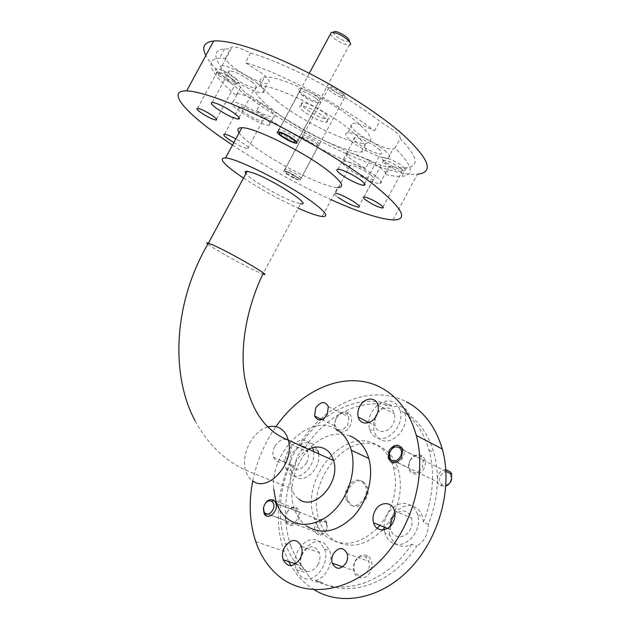 <?xml version="1.0" encoding="UTF-8"?>
<svg xmlns="http://www.w3.org/2000/svg" width="630" height="630" viewBox="0 0 630 630"><rect width="100%" height="100%" fill="white"/><g stroke="black" fill="none" stroke-linecap="round" stroke-linejoin="round"><path stroke-width="0.47" stroke-dasharray="3.15 2.36" d="M363.612 482.037L367.424 487.226C371.196 497.385 358.966 510.875 351.327 505.087L347.697 500.094C343.893 490.061 355.785 476.493 363.612 482.037M361.966 481.304L365.778 486.502C369.534 496.676 357.289 510.19 349.65 504.394L346.027 499.401C342.232 489.352 354.139 475.76 361.966 481.304M325.088 113.613C329.175 117.046 330.104 118.952 327.876 119.338C321.851 118.668 314.378 115.109 305.463 108.667C301.234 105.178 300.242 103.21 302.487 102.777C305.983 102.225 318.717 108.321 325.088 113.613M323.489 116.581C327.576 119.999 328.514 121.897 326.301 122.267C320.292 121.566 312.827 117.999 303.896 111.581C299.659 108.1 298.659 106.155 300.888 105.738C304.377 105.218 317.111 111.313 323.489 116.581M295.06 466.452C295.588 458.175 299.014 451.765 305.353 447.213L300.392 444.969C304.936 442.181 309.149 441.89 313.016 444.087L317.914 450.686L312.913 448.41L308.023 441.795C297.273 434.227 280.46 454.616 285.886 468.452L290.966 470.602L290.052 464.31C278.767 491.683 277.231 518.112 285.437 543.572L290.643 545.375C282.382 520.01 283.854 493.707 295.06 466.452L290.052 464.31M318.607 453.781C321.103 468.027 304.873 484.06 295.509 476.823L290.966 470.602M313.598 451.521C316.063 465.814 299.778 481.95 290.422 474.697L285.886 468.452M384.127 527.066C383.481 511.623 400.011 498.062 410.847 505.457C414.091 507.52 416.343 510.654 417.611 514.86C423.289 531.499 403.68 551.652 391.332 542.154C388.348 540.115 386.253 537.154 385.048 533.295L390.127 535.311C391.348 539.154 393.443 542.099 396.42 544.139C401.129 547.084 406.232 547.131 411.721 544.257L416.721 546.241C392.08 583.908 348.941 598.327 320.536 581.986C317.158 582.569 314.134 581.852 311.464 579.844L306.731 573.032L306.133 570.985C299.368 563.866 294.202 555.329 290.643 545.375M320.536 581.986L315.291 580.309C325.757 578.844 334.01 562.07 329.805 550.88L324.67 543.556C313.716 534.76 296.541 553.51 300.888 569.276L306.133 570.985M295.068 563.677C293.8 548.313 309.653 533.838 319.457 541.674L324.584 549.021C330.774 565 312.11 586.459 300.896 576.474L296.179 569.607L295.108 564.291M368.723 422.494C369.125 408.909 384.103 396.711 393.774 402.365C396.837 404.035 398.94 406.767 400.074 410.579L409.445 415.178C420.879 423.856 428.998 436.314 433.81 452.568C439.953 475.296 438.134 499.22 428.353 524.341C428.25 534.059 424.376 541.359 416.721 546.241M428.353 524.341L423.423 522.238L422.596 517.017C421.32 512.828 419.06 509.702 415.824 507.654C402.995 498.779 384.324 519.073 390.127 535.311M404.877 413.185C409.87 427.778 391.616 447.009 380.213 439.401C377.37 437.724 375.409 435.133 374.315 431.613C373.039 427.085 373.401 422.32 375.401 417.328M305.353 447.213C326.482 414.43 363.384 396.286 393.695 406.822C397.176 405.846 400.381 406.098 403.31 407.586C406.2 409.153 408.248 411.681 409.445 415.178M400.074 410.579C405.051 425.226 386.718 444.583 375.315 436.96C372.48 435.283 370.511 432.684 369.424 429.156L368.715 422.635M336.239 418.092C339.924 412.359 344.043 410.61 348.603 412.839C352.107 415.918 352.572 420.312 350.012 426.014C345.004 436.173 332.372 432.834 334.79 422.21L336.239 418.092M336.286 418.202C339.373 413.39 342.83 411.918 346.65 413.792L348.847 416.95L347.815 424.833C342.838 431.298 338.649 431.731 335.27 426.132L335.065 421.659L336.286 418.202M355.099 561.054C358.635 555.408 362.833 553.683 367.684 555.888C372.354 559.629 373.22 564.968 370.29 571.898C364.675 583.364 350.398 577.017 353.698 564.819L355.099 561.054M355.194 561.527C358.163 556.778 361.683 555.337 365.746 557.196L368.897 561.432C369.786 564.48 369.456 567.535 367.912 570.607C362.62 577.363 358.06 577.411 354.225 570.764L354.021 564.685L355.194 561.527M409.941 460.475C413.461 455.049 417.54 453.505 422.179 455.852C425.738 458.939 426.321 463.168 423.951 468.531C418.974 478.698 405.657 473.886 408.846 463.294L409.941 460.475M410.091 460.617C413.193 455.844 416.776 454.49 420.856 456.553L423.36 460.231L422.399 467.696C417.147 474.209 412.729 474.351 409.138 468.129L409.122 463.097L410.091 460.617M286.941 512.403C289.816 507.788 293.1 506.299 296.785 507.945C300.258 510.796 300.786 515.001 298.368 520.561C294.068 529.287 283.713 525.877 285.563 516.521L286.941 512.403M286.902 512.615C289.43 508.56 292.312 507.252 295.549 508.694L297.832 511.717C298.628 514.308 298.329 517.002 296.935 519.781C292.69 525.436 289.052 525.751 286.012 520.726L285.681 516.238L286.902 512.615M264.781 504.244C269.081 498.448 272.743 498.109 275.767 503.252C276.546 505.89 276.216 508.63 274.782 511.473C270.467 517.261 266.805 517.608 263.805 512.513C263.017 509.851 263.34 507.103 264.781 504.244M251.449 81.609C256.229 85.491 257.426 87.609 255.048 87.956C249.401 87.208 242.133 83.656 233.242 77.309C228.312 73.364 227.044 71.19 229.43 70.788C235.155 71.56 242.495 75.167 251.449 81.609M259.253 116.054C263.261 119.172 264.356 120.865 262.552 121.125C257.662 120.393 251.15 117.219 243.023 111.605C238.896 108.431 237.746 106.698 239.55 106.399C244.503 107.147 251.071 110.368 259.253 116.054M233.84 142.608C240.306 146.294 244.928 148.31 247.7 148.656C249.425 148.546 248.251 146.995 244.172 143.987L235.872 138.852M371.101 175.266C374.338 177.88 375.07 179.29 373.307 179.503C367.723 178.644 360.848 175.368 352.682 169.675C349.335 167.013 348.548 165.564 350.327 165.328C353.375 164.965 365.479 170.746 371.101 175.266M378.402 148.704C382.174 151.917 382.89 153.657 380.551 153.925C376.653 154.303 363.66 148.121 357.391 142.947C353.461 139.679 352.682 137.883 355.052 137.568C358.88 137.151 372.228 143.506 378.402 148.704M317.811 97.398C326.269 104.147 317.063 103.58 306.511 96.886L301.864 93.634C290.942 85.058 307.637 88.862 317.811 97.398M316.079 98.548C319.134 101.154 319.78 102.588 318.016 102.855C315.323 102.761 311.377 101.162 306.172 98.075L302.085 95.217C298.951 92.586 298.266 91.114 300.045 90.822C304.455 91.342 309.802 93.917 316.079 98.548M317.693 142.325C322.379 146.617 320.67 147.011 312.567 143.506L303.329 137.702C296.155 131.788 309.928 136.159 317.693 142.325M316.252 143.246C318.67 145.176 319.284 146.223 318.103 146.404C316.858 146.42 314.748 145.711 311.763 144.27L303.636 139.175C301.888 137.639 301.542 136.804 302.597 136.663C306.156 137.175 310.708 139.372 316.252 143.246M297.809 177.51C300.282 179.345 300.959 180.29 299.833 180.345C296.415 179.637 291.903 177.424 286.303 173.707C283.784 171.848 283.083 170.887 284.209 170.817C287.658 171.533 292.194 173.77 297.809 177.51M235.022 77.844C241.873 84.231 239.707 84.853 228.525 79.711L218.271 72.915C209.002 65.134 224.682 69.647 235.022 77.844M232.738 79.475C236.155 82.207 237.085 83.711 235.518 83.987C233.88 83.987 231.147 82.995 227.328 81.01L218.72 75.317C216.373 73.214 215.877 72.064 217.248 71.875C221.161 72.379 226.32 74.915 232.738 79.475M403.011 166.666C408.067 172.108 404.68 172.092 392.86 166.627L384.82 161.477C374.283 153.232 393.38 158.555 403.011 166.666M400.467 168.171C402.964 170.281 403.452 171.439 401.924 171.636C399.822 171.62 396.514 170.439 392.002 168.108L385.253 163.792C382.686 161.65 382.166 160.469 383.709 160.248C388.45 160.886 394.034 163.524 400.467 168.171M395.065 148.003L392.915 149.176C386.678 149.885 366.361 140.293 356.525 132.064C350.319 126.819 349.107 123.889 352.887 123.283C357.501 123.252 364.707 125.772 374.511 130.843C339.082 103.816 279.988 72.647 245.338 62.63L261.978 73.316C269.38 79.482 271.183 82.869 267.396 83.483C261.867 84.105 243.684 75.261 233.163 66.874C228.556 63.236 225.942 60.386 225.304 58.322L219.555 58.196C202.876 59.251 212.011 75.458 236.148 95.319L237.471 93.744C241.857 93.13 259.214 101.587 268.569 108.935C274.782 113.888 276.452 116.589 273.577 117.054C270.199 117.038 264.513 114.944 256.52 110.77L260.907 102.643L247.306 94.02C243.44 91.027 241.211 88.696 240.629 87.034C216.625 66.938 207.711 50.329 224.579 48.919L230.383 48.935L230.659 47.447L232.352 46.793C236.1 46.651 242.164 48.73 250.535 53.022C285.343 62.724 344.437 93.87 379.701 121.18L394.9 131.19C398.759 134.529 400.499 136.986 400.137 138.553L395.065 148.003C412.792 165.785 415.036 175.227 401.79 176.329C397.648 176.597 392.325 175.99 385.82 174.526L390.293 166.186L388.797 166.95C384.906 166.989 378.614 164.776 369.92 160.311L365.542 168.478L351.942 159.91C346.65 155.641 345.429 153.287 348.272 152.83C353.099 152.129 372.291 161.248 381.048 168.446C384.623 171.352 386.214 173.376 385.82 174.526M384.591 150.405C390.458 155.421 391.553 158.138 387.883 158.547C381.725 159.114 361.431 149.475 351.54 141.34C345.295 136.167 344.035 133.324 347.768 132.812C353.761 132.135 374.929 142.215 384.591 150.405M376.512 176.912C381.544 180.999 382.678 183.204 379.906 183.511C374.992 184.007 356.517 175.195 347.532 168.115C342.216 163.902 340.956 161.603 343.76 161.217C348.524 160.634 367.7 169.793 376.512 176.912M264.025 117.361C270.27 122.252 271.971 124.897 269.136 125.283C264.702 125.724 248 117.574 238.479 110.36C231.95 105.352 230.1 102.603 232.95 102.115C237.274 101.603 254.622 110.093 264.025 117.361M256.82 82.876C264.261 88.964 266.112 92.263 262.371 92.783C256.914 93.279 238.746 84.396 228.17 76.112C220.35 69.883 218.319 66.441 222.075 65.78C227.422 65.197 246.393 74.513 256.82 82.876M273.081 110.124C255.221 96.004 250.748 88.027 259.662 86.2C273.168 84.097 326.08 109.636 351.107 130.638C366.597 143.813 370.007 150.94 361.336 152.019C346.894 153.484 299.337 130.709 273.081 110.124M277.641 101.658C259.875 87.381 255.512 79.215 264.553 77.143C278.232 74.71 331.191 100.146 356.068 121.409C371.456 134.757 374.763 142.073 365.991 143.349C351.367 145.144 303.778 122.472 277.641 101.658M252.772 480.918C256.835 460.995 264.624 442.803 276.137 426.345M314.354 589.837L308.346 585.695C301.439 580.277 295.651 573.607 290.981 565.685M288.713 561.582L284.248 551.305C268.648 509.119 284.949 451.419 319.41 420.045M320.591 418.958C345.917 395.805 379.827 387.875 406.397 401.79M377.252 528.342C360.116 544.367 343.634 547.478 327.797 537.689C321.631 533.208 317.166 526.94 314.409 518.892C299.132 479.351 344.767 424.612 377.102 445.245C384.835 449.812 390.277 457.144 393.419 467.232C398.475 487.636 393.97 507.008 379.921 525.365M382.662 529.956C365.518 546.218 348.941 549.423 332.931 539.579C326.765 535.106 322.292 528.861 319.52 520.845C304.172 481.454 349.634 427.022 381.961 447.631C389.686 452.19 395.136 459.498 398.302 469.547C403.452 490.36 398.743 509.938 384.166 528.302M336.302 429.282C310.07 412.406 270.246 451.623 273.743 489.163M349.87 435.881C335.499 431.211 321.773 435.661 308.684 449.214M308.629 449.277C294.36 464.649 287.989 489.817 294.108 508.182C296.628 515.883 300.786 521.853 306.582 526.082M392.978 219.925L417.446 174.25C386.859 177.243 296.226 134.088 243.078 92.957C223.902 78.27 211.483 65.788 205.829 55.503M239.124 132.812C241.755 136.592 247.251 141.506 255.615 147.562C280.626 165.863 324.978 187.598 337.719 187.543L322.15 216.523M207.853 244.141C213.161 248.606 243.471 265.474 257.316 271.703L262.875 274.011L300.636 203.805L294.706 202.191C280.255 197.19 250.401 179.77 245.928 173.628M308.598 449.261C295.816 455.269 287.319 475.154 291.8 488.793C293.202 493.329 295.588 496.794 298.959 499.173M375.22 417.588L374.889 425.644C376.937 433.999 388.529 433.243 392.962 424.266C394.782 420.69 395.254 417.21 394.372 413.839C392.277 405.287 380.63 406.248 376.283 415.123M390.269 526.255L390.836 529.775C393.199 539.044 405.499 539.099 410.146 529.625C412.107 525.759 412.571 521.9 411.54 518.057C407.807 510.048 402.286 508.804 394.971 514.324M317.977 564.889C320.064 560.724 320.505 556.636 319.292 552.628C314.543 544.572 308.952 544.808 302.518 553.345C300.408 557.534 299.982 561.661 301.234 565.708C305.92 573.67 311.503 573.402 317.977 564.889M306.519 462.932C308.456 459.105 308.913 455.443 307.881 451.946C303.526 444.772 298.25 445.323 292.044 453.616C290.099 457.467 289.65 461.16 290.706 464.688C295.013 471.791 300.282 471.209 306.519 462.932M274.877 446.064C281.161 437.622 286.461 437.015 290.776 444.268C291.777 447.804 291.288 451.521 289.32 455.419C282.996 463.845 277.696 464.475 273.444 457.293C272.412 453.718 272.892 449.977 274.877 446.064M404.696 412.603C416.131 421.289 424.25 433.794 429.03 450.111C435.141 472.933 433.275 496.976 423.423 522.238M300.392 444.969C321.615 412.02 358.596 393.718 388.938 404.247L393.695 406.822M300.888 569.276C294.131 562.133 288.981 553.565 285.437 543.572M250.535 53.022L245.338 62.63M374.511 130.843L379.701 121.18M400.137 138.553C417.698 156.626 419.785 166.359 406.389 167.753C402.192 168.108 396.829 167.588 390.293 166.186M256.52 110.77C289.241 133.78 332.9 156.909 365.542 168.478M369.92 160.311C337.176 148.963 293.509 125.843 260.907 102.643M243.526 178.077C261.127 189.551 279.366 199.6 298.258 208.223M232.478 145.12C264.324 166.013 297.218 184.22 331.167 199.734M350.327 165.328L335.333 193.245C333.632 193.331 334.491 194.654 337.9 197.206M411.721 544.257C386.954 582.151 343.697 596.689 315.291 580.309M377.401 413.469C380.465 408.776 384.308 405.704 388.938 404.247M225.304 58.322L230.383 48.935M240.629 87.034L236.148 95.319M385.048 533.295L384.3 529.736M334.94 87.79L342.531 92.271C345.437 95.177 344.61 95.87 340.05 94.35C332.183 91.358 326.71 84.459 334.94 87.79M339.783 96.831L344.389 97.855C345.673 97.508 345.169 96.311 342.877 94.264L336.585 90.137L333.372 88.657L328.821 87.657C327.561 89.633 331.215 92.697 339.783 96.831M294.864 178.314C302.912 181.983 297.021 176.29 289.146 172.848C285.185 171.218 284.272 171.376 286.406 173.321L294.864 178.314M289.335 170.446C297.927 174.762 301.77 177.526 300.872 178.739L295.013 176.62L285.91 171.069C284.335 169.746 284.028 169.068 284.996 169.037L289.335 170.446M450.363 473.791L451.064 479.91C449.009 484.525 446.048 486.116 442.189 484.683L440.575 483.178C436.015 477.083 446.174 467.279 450.363 473.791M445.812 469.531C439.441 470.791 436.661 474.918 437.464 481.911L438.409 483.895L440.417 485.777L445.875 486.108M389.08 458.459L389.072 453.726C391.828 446.552 395.947 444.205 401.436 446.694L403.751 450.316C406.208 457.821 396.593 466.909 391.348 462.121M390.041 460.664L389.12 458.601L437.464 481.911M349.296 41.478L344.46 40.981C337.964 38.123 334.262 35.241 333.364 32.335M330.404 34.146C332.608 37.792 337.192 41.092 344.13 44.045L349.366 45.021L297.462 141.396L292.493 139.899L281.389 133.536C278.074 130.969 277.279 129.623 278.995 129.496L283.878 130.953C291.981 134.3 301.628 141.758 297.462 141.396M326.403 523.223L326.994 528.011C325.497 532.689 322.993 534.563 319.465 533.618L317.654 531.83C314.063 525.885 323.159 516.891 326.403 523.223M315.551 532.531L317.803 534.768C322.214 535.949 325.356 533.61 327.23 527.751L326.49 521.758C322.741 514.363 311.889 523.845 315.134 531.61L315.551 532.531M267.75 427.006C252.898 430.589 240.668 454.238 245.519 470.074C246.834 474.768 249.165 478.32 252.504 480.737M365.778 486.502L367.424 487.226M326.301 122.267L327.876 119.338M324.584 549.021L329.805 550.88M417.611 514.86L422.596 517.017M346.65 413.792L348.603 412.839M328.325 406.563L348.847 416.95M365.746 557.196L367.684 555.888M347.154 553.62L368.897 561.432M420.856 456.553L422.179 455.852M402.578 449.851L423.36 460.231M295.549 508.694L296.785 507.945M275.767 503.252L297.832 511.717M239.03 117.613L255.048 87.956M247.7 148.656L262.552 121.125M358.446 207.191L373.307 179.503M364.597 183.661L380.551 153.925M306.172 98.075L306.511 96.886M303.392 96.217L303.345 94.768M296.856 142.152L318.016 102.855M311.763 144.27L312.567 143.506M299.833 180.345L318.103 146.404M227.328 81.01L228.525 79.711M216.5 119.164L235.518 83.987M392.002 168.108L392.86 166.627M385.922 164.312L385.615 162.099M382.961 207.01L401.924 171.636M387.883 158.547L392.915 149.176M379.906 183.511L388.797 166.95M269.136 125.283L273.577 117.054M262.371 92.783L267.396 83.483M259.662 86.2L264.553 77.143M255.756 541.65L284.248 551.305M314.409 518.892L319.52 520.845M275.861 501.141L294.108 508.182M195.221 421.021C207.601 443.843 224.367 460.199 245.519 470.074L291.8 488.793M377.929 405.043L394.372 413.839M394.451 510.772L411.54 518.057M301.423 546.375L319.292 552.628M290.776 444.268L307.881 451.946M429.03 450.111L433.81 452.568M273.444 457.293L290.706 464.688M295.714 563.889L301.234 565.708M387.521 528.428L390.836 529.775M368.881 422.572L374.889 425.644M406.389 167.753L401.79 176.329M393.419 467.232L398.302 469.547M224.579 48.919L219.555 58.196M361.336 152.019L365.991 143.349M222.075 65.78L232.352 46.793M232.95 102.115L237.471 93.744M343.76 161.217L348.272 152.83M347.768 132.812L352.887 123.283M364.061 196.875L383.709 160.248M197.536 108.297L217.248 71.875M218.72 75.317L218.271 72.915M284.209 170.817L302.597 136.663M303.636 139.175L303.329 137.702M278.05 131.623L300.045 90.822M338.034 169.242L355.052 137.568M224.524 134.214L239.55 106.399M212.365 102.344L229.43 70.788M263.805 512.513L286.012 520.726M388.167 458.018L409.138 468.129M342.799 566.842L354.225 570.764M321.906 419.596L335.27 426.132M335.065 421.659L334.79 422.21M369.424 429.156L374.315 431.613M296.179 569.607L306.731 573.032M300.888 105.738L302.487 102.777M346.027 499.401L347.697 500.094M337.507 88.972L336.585 90.137M342.531 92.271L342.877 94.264M344.389 97.855L300.872 178.739M328.821 87.657L284.996 169.037M293.698 177.762L295.013 176.62M286.406 173.321L285.91 171.069M451.064 479.91L451.529 479.8M442.189 484.683L440.417 485.777M445.93 471.382L403.751 450.316M400.987 446.914L401.436 446.694M309.275 73.324L278.995 129.496M286.272 138.883L287.13 137.23M281.665 135.93L281.389 133.536M319.465 533.618L317.803 534.768M326.954 522.782L275.869 503.173M315.134 531.61L263.71 512.584"/><path stroke-width="0.94" d="M317.914 450.686L318.607 453.781M312.913 448.41L313.598 451.521M315.693 407.949C320.733 401.318 324.946 400.853 328.325 406.563L327.214 414.595C322.15 421.218 317.937 421.698 314.591 416.02L315.693 407.949M333.349 553.794C338.712 546.856 343.311 546.801 347.154 553.62C348.012 556.723 347.658 559.849 346.075 562.992C340.68 569.914 336.081 569.992 332.286 563.236C331.396 560.101 331.75 556.959 333.349 553.794M389.198 450.348C394.522 443.662 398.979 443.496 402.578 449.851L401.546 457.474C396.191 464.152 391.734 464.334 388.167 458.018L389.198 450.348M216.476 108.313C225.485 114.463 232.738 118.062 238.227 119.094C240.495 118.952 239.203 117.015 234.336 113.29C225.264 107.053 217.941 103.399 212.365 102.344C210.089 102.54 211.459 104.525 216.476 108.313M235.872 138.852C230.454 135.962 226.674 134.418 224.524 134.214C222.799 134.355 224.028 135.954 228.218 139.01L233.84 142.608M337.9 197.206C346.154 202.742 353.005 206.065 358.446 207.191C360.139 207.128 359.336 205.845 356.037 203.34C350.311 199.001 338.247 193.126 335.333 193.245M340.649 174.108C347.043 179.062 359.998 185.338 363.731 185.275C365.967 185.196 365.164 183.621 361.305 180.558C355.005 175.589 341.696 169.131 338.034 169.242C335.774 169.36 336.641 170.982 340.649 174.108M294.029 139.49C297.163 141.947 297.903 143.223 296.234 143.309C292.005 142.522 286.713 139.931 280.358 135.529C277.145 133.032 276.373 131.733 278.05 131.623C282.311 132.426 287.642 135.04 294.029 139.49M200.671 112.447C207.152 116.802 212.255 119.346 216.003 120.078C217.484 119.968 216.476 118.613 212.979 116.007C206.475 111.612 201.324 109.045 197.536 108.297C196.056 108.431 197.103 109.809 200.671 112.447M365.817 200.017C372.33 204.451 377.858 207.12 382.418 208.034C383.867 207.979 383.308 206.955 380.748 204.963C374.212 200.49 368.652 197.796 364.061 196.875C362.604 196.946 363.187 197.993 365.817 200.017M276.137 426.345C302.345 388.426 347.043 369.747 380.599 387.434C397.821 396.49 409.72 412.477 416.296 435.409C427.085 474.855 411.988 528.987 379.992 560.905C348.059 592.987 305.684 597.854 279.547 576.71C268.679 567.882 260.749 556.195 255.756 541.65C249.551 522.758 248.559 502.519 252.772 480.918M290.981 565.685L288.713 561.582M319.41 420.045L320.591 418.958M273.743 489.163L275.861 501.141C278.326 508.945 282.445 514.986 288.225 519.254C301.093 528.641 320.961 524.79 335.365 509.174C349.8 493.621 356.43 468.531 351.264 450.198C348.469 440.551 343.476 433.582 336.302 429.282M306.582 526.082C321.536 535.161 337.144 531.941 353.422 516.419C367.652 501.197 374.055 476.548 368.786 458.459C365.928 448.946 360.911 442.047 353.737 437.755L349.87 435.881M331.167 199.734C359.179 212.349 379.788 219.082 392.978 219.925C409.201 220.012 402.586 208.12 373.133 184.251C348.477 165.115 308.243 140.435 270.309 121.519C232.368 102.611 200.435 91.232 186.661 90.901C166.21 90.287 184.346 111.541 219.642 136.332L232.478 145.12M205.829 55.503C201.466 46.974 204.081 42.139 213.68 41.005C228.351 39.658 260.977 49.668 299.061 68.213C337.137 86.775 376.921 112.164 400.798 132.678C429.188 158.437 434.739 172.289 417.446 174.25M298.258 208.223C309.267 213.137 317.229 215.901 322.15 216.523C329.474 216.972 325.529 211.641 310.307 200.537C285.823 182.842 236.935 158.343 225.579 157.91C218.161 157.91 223.075 163.918 240.321 175.92L243.526 178.077M337.719 187.543C345.382 187.346 341.751 181.432 326.828 169.793C302.817 151.279 253.795 127.11 241.881 127.709C237.778 127.677 236.856 129.378 239.124 132.812M245.928 173.628C244.574 171.911 244.983 171.147 247.157 171.344L252.22 172.651C271.955 179.062 313.685 206.144 300.636 203.805M298.959 499.173C314.441 511.67 340.988 482.399 333.569 460.538C332.057 455.435 329.403 451.694 325.608 449.3C320.426 446.308 314.756 446.292 308.598 449.261M359.738 406.468C364.179 397.435 375.889 396.38 377.929 405.043C378.795 408.46 378.299 411.988 376.433 415.635C371.913 424.77 360.258 425.612 358.265 417.154C357.368 413.697 357.864 410.138 359.738 406.468M394.971 514.324L392.199 518.073L390.269 526.255M374.984 510.898C379.646 501.346 392.096 501.11 394.451 510.772C395.459 514.678 394.971 518.6 392.97 522.546C388.222 532.2 375.842 532.2 373.535 522.79C372.488 518.837 372.968 514.875 374.984 510.898M284.579 547.187C291.107 538.485 296.722 538.217 301.423 546.375C302.613 550.439 302.14 554.597 300.014 558.841C293.438 567.512 287.831 567.819 283.193 559.755C281.964 555.644 282.429 551.455 284.579 547.187M376.283 415.123L375.22 417.588M384.166 528.302L382.662 529.956M379.921 525.365L377.252 528.342M375.401 417.328L377.401 413.469M406.397 401.79C423.573 410.831 435.527 426.573 442.268 449.017C452.891 486.155 440.197 536.351 411.059 567.551C381.969 598.87 341.633 606.706 314.354 589.837M384.3 529.736L384.127 527.066M295.108 564.291L295.068 563.677M445.875 486.108C448.584 484.982 450.466 482.879 451.529 479.8L451.655 474.24L450.647 472.138L445.812 469.531M390.246 458.9C394.293 465.767 405.074 455.191 400.436 448.859L399.373 447.709C394.978 445.709 391.679 447.591 389.466 453.34L390.246 458.9M391.348 462.121L390.041 460.664M333.364 32.335C333.648 31.24 335.333 31.232 338.42 32.295C345.98 35.768 349.603 38.832 349.296 41.478M349.366 45.021C353.966 44.557 344.878 36.115 336.554 33.225L331.404 32.28L330.404 34.146M290.564 141.025C300.156 145.262 293.068 137.836 283.657 133.906C278.326 131.922 277.665 132.591 281.665 135.93L290.564 141.025M264.104 511.985C267.159 518.655 276.735 509.016 273.16 502.834L271.837 501.291C267.884 499.905 265.104 502.063 263.521 507.756L264.104 511.985M275.42 502.118L275.869 503.173C278.948 511.332 267.577 521.286 264.112 513.537L263.371 508.26C265.356 501.157 268.813 498.472 273.767 500.196L275.42 502.118M207.853 244.141C206.293 242.881 206.482 242.558 208.412 243.18L213.153 245.109C231.927 253.37 274.845 278.421 262.875 274.011C247.283 306.708 239.526 346.075 244.692 377.898C251.102 410.681 265.632 431.408 288.257 440.063C286.839 434.794 284.24 430.952 280.46 428.542C276.672 426.258 272.436 425.746 267.75 427.006M252.504 480.737C267.837 493.495 295.289 462.64 288.257 440.063L333.569 460.538M238.227 119.094L239.03 117.613M363.731 185.275L364.597 183.661M296.234 143.309L296.856 142.152M216.003 120.078L216.5 119.164M382.418 208.034L382.961 207.01M186.661 90.901L213.68 41.005M225.579 157.91L241.881 127.709M195.221 421.021C170.675 375.756 172.801 303.455 208.412 243.18L247.157 171.344M283.193 559.755L295.714 563.889M373.535 522.79L387.521 528.428M358.265 417.154L368.881 422.572M351.264 450.198L368.786 458.459M416.296 435.409L442.268 449.017M332.286 563.236L342.799 566.842M314.591 416.02L321.906 419.596M451.655 474.24L445.93 471.382M389.466 453.34L389.072 453.726M399.373 447.709L400.987 446.914M331.404 32.28L309.275 73.324M263.521 507.756L263.371 508.26M271.837 501.291L273.767 500.196"/></g></svg>
